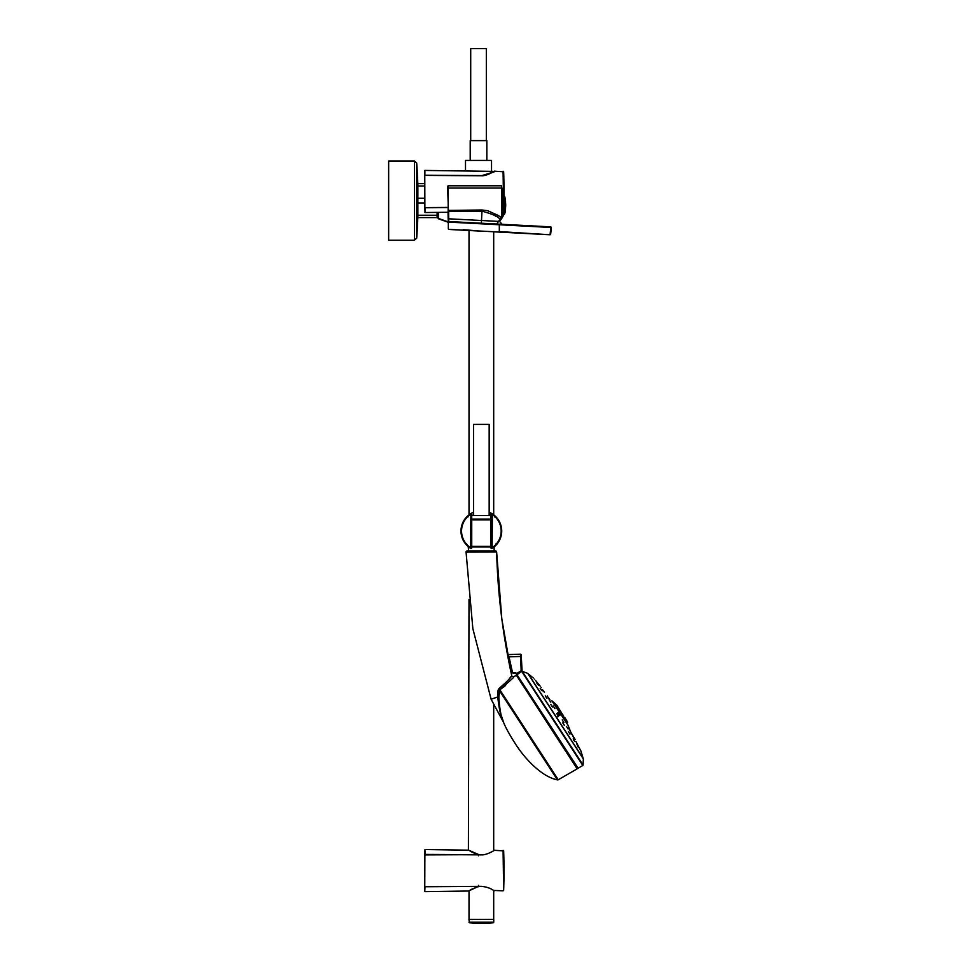<?xml version="1.0" encoding="UTF-8"?>
<svg xmlns="http://www.w3.org/2000/svg" width="972" height="972" viewBox="0 0 972 972"><rect width="100%" height="100%" fill="white"/><g stroke="black" fill="none" stroke-linecap="round" stroke-linejoin="round"><path stroke-width="1.46" d="M469.014 890.814L469.014 919.378L493.691 919.378L493.691 890.486L494.323 890.814M424.764 209.721L424.764 179.127M424.764 207.498L424.764 206.343M482.513 175.713L424.764 175.385L424.873 170.428L424.873 175.203L482.501 175.616C497.482 170.635 497.494 170.647 482.549 175.616M447.958 207.607L424.995 207.765L424.995 212.54L424.764 204.096M447.958 207.51L424.995 207.607M424.8 175.361L481.419 175.725C498.211 170.671 498.211 170.671 481.419 175.75L424.764 175.41L424.873 207.583L447.958 207.437L424.8 207.607M503.654 171.789A565.923 565.923 0 0 1 503.654 211.179L503.654 171.789L494.347 171.181C495.805 170.404 486.717 176.284 481.419 175.725M424.764 854.522L424.764 886.683L481.419 886.33C498.211 891.421 498.211 891.421 481.419 886.33L424.8 886.719M481.419 854.862C498.211 849.783 498.211 849.783 481.419 854.862L424.873 854.51L424.764 886.683M503.654 850.901A565.923 565.923 0 0 1 503.654 890.291L503.654 850.901L494.347 850.293C495.805 849.516 486.717 855.396 481.419 854.838L424.8 854.473M478.503 855.797L478.285 854.4L468.443 850.111M424.764 854.898L478.503 854.655L424.995 854.4L424.764 857.984M468.443 891.081L478.503 886.379L424.764 886.743L424.764 891.433L424.764 883.208M424.764 886.743L478.503 886.379M424.764 854.461L424.995 849.54L424.995 854.473M478.321 886.792L478.503 885.395M471.797 889.21L478.285 886.525M469.367 890.571L471.736 889.21M475.357 853.562L478.321 854.412M474.36 853.27L475.381 853.586M474.36 222.855L474.372 223.463M448.226 218.809L448.274 221.835M448.554 229.356L550.067 234.762L448.578 229.356M501.503 188.738L501.503 185.786L501.503 188.046L448.189 188.046L448.153 185.786L447.594 186.357L448.809 221.519L477.993 223.05M502.062 188.118L501.503 217.57L501.503 185.786L448.153 185.786L447.63 188.556M502.062 191.484C502.062 224.411 502.062 224.411 502.062 191.484L502.062 216.999M424.995 212.54L448.043 212.261L448.153 218.809L448.189 188.046L448.335 228.906M499.316 224.763L551.379 227.497L550.662 234.252L550.845 226.865L499.353 224.168L550.845 226.865L550.079 234.762L499.316 231.567L499.316 224.763L448.214 222.09M463.109 222.867L499.353 224.168L448.809 221.519M497.968 215.334L501.503 217.57M481.359 223.232L481.505 220.51L448.724 218.797L448.602 211.604L481.99 211.191L481.505 220.51L499.596 221.458L499.717 219.174L501.394 217.57L497.943 215.322L487.628 210.681L481.978 210.001L481.99 211.191C492.877 214.144 498.782 216.805 499.717 219.174L499.316 218.858M495.878 216.319L494.578 215.444M502.172 224.313L496.072 223.997L502.172 224.313L499.596 221.458M463.194 229.671L480.933 231.142M481.079 231.142L450.729 229.55A2.722 2.722 0 0 0 450.692 229.55L451.506 229.465M499.28 232.101L547.953 234.653L493.691 231.81L493.691 514.832M490.653 515.5L489.159 514.698M466.633 545.122L465.6 543.968L466.584 543.603L465.588 543.943M467.945 546.385L470.873 548.512L470.606 547.673L471.736 548.026L471.736 514.054L470.606 514.407A19.805 19.805 0 0 0 470.606 547.673L470.873 513.568L468.577 515.172M490.969 514.054L490.969 548.026L492.111 547.673A19.805 19.805 0 0 0 492.111 514.407L490.969 514.054L492.415 513.933A20.376 20.376 0 0 1 492.415 548.147L494.76 546.385M497.081 543.992L496.085 545.122M490.969 548.026L491.832 548.512L490.969 548.026M492.111 547.673L492.415 548.147A20.376 20.376 0 0 0 492.415 513.933L492.111 547.673M470.873 548.512L471.736 548.026L470.873 548.512M470.29 513.933A20.376 20.376 0 0 1 470.873 513.568A20.376 20.376 0 0 0 470.29 548.147A20.376 20.376 0 0 1 470.873 513.568L471.736 514.054M470.873 513.568A20.376 20.376 0 0 1 473.522 512.232A20.376 20.376 0 0 0 470.873 513.568A20.376 20.376 0 0 1 473.522 512.232M489.159 512.22A20.376 20.376 0 0 1 491.832 513.568A20.376 20.376 0 0 0 489.159 512.22A20.376 20.376 0 0 1 491.832 513.568M472.283 515.5L473.546 514.832L472.283 515.5M489.159 514.832L490.423 515.5L489.159 514.832M473.546 515.5L473.546 424.387L489.159 424.387L489.159 515.5M471.736 515.5L490.969 515.5M471.736 519.121L490.969 519.121M471.736 519.826L490.969 519.826M471.736 546.398L490.969 546.398M471.736 546.969L490.969 546.969M468.565 550.359L468.188 546.592M467.994 550.93L494.712 550.93M552.4 701.14L568 725.173L551.902 700.861L568 725.173L570.625 731.782M567.624 722.184L564.756 717.421M565.352 719.742L565.242 718.502M562.545 716.765L563.639 716.048L562.885 714.87M561.051 712.051L560.249 710.824L559.143 711.54M558.499 708.126L557.807 707.057L556.701 707.774M556.434 704.943L555.741 704.36M533.312 678.006L528.221 673.815L583.151 758.403L580.77 750.566L582.738 757.759M575.983 741.575L581.39 752.049M575.181 739.619L571.366 733.192M531.648 679.088L528.792 674.689M571.621 734.431L571.074 733.374M576.979 744.333L578.182 746.69M572.836 736.035L574.391 738.805M579.348 747.93L579.689 748.574M550.626 702.003L549.131 699.706L550.784 702.149M546.738 698.188L545.243 695.879L546.969 698.285M552.424 706.923L550.747 704.36L552.509 706.936M554.903 708.6L553.226 706.024L554.951 708.624M541.04 689.743L542.218 690.861M540.59 688.698L541.805 690.57L540.177 688.419M548.087 697.179L549.909 699.779M537.394 684.045L538.561 685.175M537.079 683.304L536.447 682.769M543.457 691.092L544.454 692.331M543.943 691.724L542.583 689.792M547.443 696.086C548.743 697.908 548.743 697.908 547.443 696.086C548.743 697.908 548.743 697.908 547.443 696.086C548.743 697.908 548.743 697.908 547.443 696.086C546.215 694.348 546.215 694.348 547.443 696.086L547.321 695.916M541.185 687.471C542.485 689.197 542.485 689.197 541.185 687.471C542.485 689.197 542.485 689.197 541.185 687.471C539.885 685.758 539.885 685.758 541.185 687.471C539.885 685.758 539.885 685.758 541.185 687.471M534.406 679.185C535.779 680.704 535.779 680.704 534.406 679.185C535.779 680.704 535.779 680.704 534.406 679.185C535.779 680.704 535.779 680.704 534.406 679.185L534.406 679.185C533.033 677.703 533.033 677.703 534.406 679.185M569.495 730.057L569.884 730.75M568.255 728.028L568.632 728.733M573.188 736.752L573.577 737.456M578.316 747.249L577.538 745.864M574.586 741.053L573.371 739.17L574.683 741.551M573.261 738.684L573.82 740.214M568 728.769L566.506 726.473L568.073 728.988M569.92 733.872L568.426 731.576L569.92 734.127M563.894 722.451L562.229 719.888L563.906 722.512M564.416 725.404L562.752 722.828L564.392 725.477M559.896 715.271L558.171 712.61L559.896 715.271M559.435 715.562L557.709 712.913L559.435 715.562M558.45 716.206L556.725 713.545L558.45 716.206L557.515 716.801M543.081 690.399L543.555 691.031M550.201 725.877L549.52 726.315M521.672 671.324L582.823 765.474L578.085 768.22L519.595 678.748M520.798 670.935L521.393 671.531L517.25 674.544L516.241 673.572L517.165 674.993L516.387 673.803L517.165 674.993L516.387 673.803L520.919 670.85M508.696 656.914L512.147 672.503L508.696 656.914C508.162 654.46 508.162 654.46 508.696 656.914L509.036 656.853C508.478 653.949 508.478 653.949 509.036 656.853L521.247 656.428L521.186 654.727L522.11 671.166L583.103 765.086L583.346 758.95L527.808 673.414L521.952 671.19M521.891 671.008L521.15 670.704L520.603 654.18L508.599 654.593L508.392 655.517M517.14 674.957L575.145 764.271M513.277 673.365L512.147 672.503L516.241 673.572L513.277 673.365M509.036 656.853L512.475 672.417L515.743 672.976A0.911 0.911 0 0 1 516.521 673.389M546.993 721.759L516.715 675.139L546.993 721.759M513.556 677.52L499.851 689.804L505.61 685.467M514.71 742.717C521.502 754.102 539.436 776.264 557.406 779.872L558.268 779.763L499.851 689.804L498.83 697.167L499.389 690.533L498.077 690.205L499.086 688.419C507.372 681.348 511.576 677.022 511.697 675.455A1.701 1.701 -173.3 0 0 514.346 676.415L516.715 675.139L577.149 768.852L516.229 675.042M499.572 707.543L498.83 697.167C499.596 709.196 501.188 717.628 503.618 722.475L501.406 715.757M500.507 712.294L499.754 708.649M499.851 689.804L499.086 688.419L498.077 690.205L497.773 696.936L498.077 690.205M514.528 742.45L514.881 742.997L514.528 742.45C513.568 741.138 506.205 729.279 503.618 722.475A1.701 1.701 -24.4 0 0 503.472 722.208L491.115 699.245L497.773 696.936L491.115 699.245L472.854 628.653L466.062 552.084L467.994 552.084M496.643 552.011L466.062 552.084A1.13 1.13 -90 0 1 467.192 550.93L495.513 550.93A1.13 1.13 23.7 0 1 496.643 552.011C497.749 593.661 502.779 634.813 511.697 675.455L501.795 618.836L496.643 552.011M510.798 676.852L508.465 679.938M503.472 722.208C500.908 717.117 499.001 708.697 497.773 696.948L498.83 697.167M465.503 170.926L465.503 160.429L491.54 160.429L491.54 171.242M470.205 160.429L470.205 140.624L486.838 140.624L486.838 160.429M470.715 140.624L470.715 48.6L486.328 48.6L486.328 140.624M417.851 183.647L424.764 183.647L417.851 183.647L417.851 217.594L437.096 217.594L437.096 212.394M417.851 215.237L437.096 215.237M417.851 186.004L424.764 186.004M417.851 198.252L424.764 198.252M417.851 202.978L424.764 202.978M438.008 212.382L438.008 218.226L438.348 212.382L438.493 218.433L448.214 221.92L438.372 218.761L448.226 222.284M496.631 224.022L504.103 213.876L499.766 221.057A24.336 24.336 0 0 1 499.608 221.239A24.336 24.336 0 0 0 503.97 196.162A24.336 24.336 0 0 1 504.492 197.62L504.286 196.988L504.492 197.62A24.336 24.336 0 0 0 503.97 196.162M416.696 163.102A509.328 509.328 0 0 1 417.851 185.433A509.328 509.328 0 0 0 416.696 163.102L414.437 161L414.437 240.23L388.654 240.23L388.654 161L414.437 161L416.696 163.102L416.696 238.14A509.328 509.328 0 0 0 417.851 215.808M504.577 197.316L504.334 196.648C506.011 196.198 505.999 214.107 504.334 213.646L503.97 214.569L504.334 213.633C506.011 214.095 505.999 196.186 504.334 196.648L504.334 196.648C506.011 196.198 505.999 214.107 504.334 213.646L504.286 213.305M504.529 213.111L505.112 211.131M505.464 200.803L505.112 199.163M504.529 197.182L504.905 198.385M505.355 200.196L505.586 201.459M504.966 211.702L504.602 212.88M504.334 196.648L503.97 195.724C506.035 195.153 506.035 215.14 503.97 214.569L504.347 213.633M505.404 209.831L505.574 208.907M499.608 221.239A24.336 24.336 0 0 0 505.003 210.9A24.336 24.336 0 0 1 499.608 221.239A24.336 24.336 0 0 0 499.766 221.057M504.845 198.774A24.336 24.336 0 0 1 505.489 202.03A24.336 24.336 0 0 0 504.845 198.774M469.464 922.768A113.189 113.189 0 0 0 493.241 922.768L469.464 922.768L468.966 919.609L493.521 919.378M468.966 922.209L493.752 922.209L493.752 919.609M503.654 211.179L503.083 171.242M503.654 890.291L503.083 850.354M424.995 886.719L424.764 891.433M448.457 218.797L448.505 221.604M448.165 218.809L448.214 222.066M448.578 210.389L481.978 210.001M454.653 221.823L479.646 223.73M550.845 226.865L551.379 227.497M499.316 226.124L499.316 228.128M512.475 672.417L508.283 655.007M557.406 779.872L499.389 690.533M499.669 220.085A23.632 23.632 0 0 0 501.455 217.57M501.503 217.497A23.632 23.632 0 0 0 503.946 198.227M494.323 850.379L493.691 850.707L493.691 705.247M468.395 850.014L469.014 599.347M469.014 514.832L469.014 230.51L463.571 230.23M494.201 171.388L424.873 170.428M503.083 211.726L502.062 211.738M503.083 890.838L493.582 890.425C490.398 888.165 486.352 886.816 481.419 886.355M468.626 850.172L424.995 849.54M468.626 891.02L424.995 891.652M471.797 851.994L474.348 853.173M469.367 850.622L471.845 852.043M447.63 188.665L447.594 186.357M476.256 230.886L475.478 230.85M461.919 185.786L463.316 185.786M467.046 230.413L459.319 230M469.014 230.51L464.021 230.255M497.129 543.943L496.121 543.603L496.996 544.089M494.724 516.995L495.477 516.351M467.982 516.995L467.131 516.448M494.141 550.359L494.141 546.969M552.509 701.322L556.883 705.308L563.675 716.267M574.452 738.793L570.017 730.75M540.225 686.208L535.487 680.376M544.527 717.142L543.858 717.591M558.268 779.763L577.149 768.852M414.437 240.23L416.696 238.14L414.437 240.23"/></g></svg>
